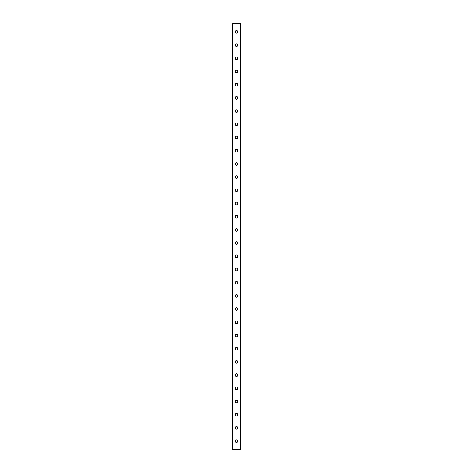 <?xml version="1.0" encoding="UTF-8"?>
<svg xmlns="http://www.w3.org/2000/svg" width="473" height="473" viewBox="0 0 473 473"><rect width="100%" height="100%" fill="white"/><g stroke="black" fill="none" stroke-linecap="round" stroke-linejoin="round"><path stroke-width="0.71" d="M235.182 441.102A1.318 1.318 0 0 1 236.5 439.778A1.318 1.318 0 0 1 237.818 441.102A1.318 1.318 0 0 1 236.5 442.421A1.318 1.318 0 0 1 235.182 441.102M235.182 427.899A1.318 1.318 0 0 1 236.5 426.581A1.318 1.318 0 0 1 237.818 427.899A1.318 1.318 0 0 1 236.5 429.218A1.318 1.318 0 0 1 235.182 427.899M235.182 414.703A1.318 1.318 0 0 1 236.5 413.378A1.318 1.318 0 0 1 237.818 414.703A1.318 1.318 0 0 1 236.5 416.021A1.318 1.318 0 0 1 235.182 414.703M235.182 401.5A1.318 1.318 0 0 1 236.5 400.182A1.318 1.318 0 0 1 237.818 401.5A1.318 1.318 0 0 1 236.5 402.819A1.318 1.318 0 0 1 235.182 401.5M235.182 388.298A1.318 1.318 0 0 1 236.5 386.979A1.318 1.318 0 0 1 237.818 388.298A1.318 1.318 0 0 1 236.5 389.622A1.318 1.318 0 0 1 235.182 388.298M235.182 375.101A1.318 1.318 0 0 1 236.5 373.782A1.318 1.318 0 0 1 237.818 375.101A1.318 1.318 0 0 1 236.5 376.419A1.318 1.318 0 0 1 235.182 375.101M235.182 361.898A1.318 1.318 0 0 1 236.5 360.58A1.318 1.318 0 0 1 237.818 361.898A1.318 1.318 0 0 1 236.5 363.223A1.318 1.318 0 0 1 235.182 361.898M235.182 348.702A1.318 1.318 0 0 1 236.5 347.377A1.318 1.318 0 0 1 237.818 348.702A1.318 1.318 0 0 1 236.5 350.02A1.318 1.318 0 0 1 235.182 348.702M235.182 335.499A1.318 1.318 0 0 1 236.5 334.18A1.318 1.318 0 0 1 237.818 335.499A1.318 1.318 0 0 1 236.5 336.817A1.318 1.318 0 0 1 235.182 335.499M235.182 322.302A1.318 1.318 0 0 1 236.5 320.978A1.318 1.318 0 0 1 237.818 322.302A1.318 1.318 0 0 1 236.5 323.621A1.318 1.318 0 0 1 235.182 322.302M235.182 309.1A1.318 1.318 0 0 1 236.5 307.781A1.318 1.318 0 0 1 237.818 309.1A1.318 1.318 0 0 1 236.5 310.418A1.318 1.318 0 0 1 235.182 309.1M235.182 295.903A1.318 1.318 0 0 1 236.5 294.578A1.318 1.318 0 0 1 237.818 295.903A1.318 1.318 0 0 1 236.5 297.221A1.318 1.318 0 0 1 235.182 295.903M235.182 282.7A1.318 1.318 0 0 1 236.5 281.382A1.318 1.318 0 0 1 237.818 282.7A1.318 1.318 0 0 1 236.5 284.019A1.318 1.318 0 0 1 235.182 282.7M235.182 269.498A1.318 1.318 0 0 1 236.5 268.179A1.318 1.318 0 0 1 237.818 269.498A1.318 1.318 0 0 1 236.5 270.822A1.318 1.318 0 0 1 235.182 269.498M235.182 256.301A1.318 1.318 0 0 1 236.5 254.982A1.318 1.318 0 0 1 237.818 256.301A1.318 1.318 0 0 1 236.5 257.619A1.318 1.318 0 0 1 235.182 256.301M235.182 243.098A1.318 1.318 0 0 1 236.5 241.78A1.318 1.318 0 0 1 237.818 243.098A1.318 1.318 0 0 1 236.5 244.423A1.318 1.318 0 0 1 235.182 243.098M235.182 229.902A1.318 1.318 0 0 1 236.5 228.577A1.318 1.318 0 0 1 237.818 229.902A1.318 1.318 0 0 1 236.5 231.22A1.318 1.318 0 0 1 235.182 229.902M235.182 216.699A1.318 1.318 0 0 1 236.5 215.381A1.318 1.318 0 0 1 237.818 216.699A1.318 1.318 0 0 1 236.5 218.018A1.318 1.318 0 0 1 235.182 216.699M235.182 203.502A1.318 1.318 0 0 1 236.5 202.178A1.318 1.318 0 0 1 237.818 203.502A1.318 1.318 0 0 1 236.5 204.821A1.318 1.318 0 0 1 235.182 203.502M235.182 190.3A1.318 1.318 0 0 1 236.5 188.981A1.318 1.318 0 0 1 237.818 190.3A1.318 1.318 0 0 1 236.5 191.618A1.318 1.318 0 0 1 235.182 190.3M235.182 177.097A1.318 1.318 0 0 1 236.5 175.779A1.318 1.318 0 0 1 237.818 177.097A1.318 1.318 0 0 1 236.5 178.422A1.318 1.318 0 0 1 235.182 177.097M235.182 163.9A1.318 1.318 0 0 1 236.5 162.582A1.318 1.318 0 0 1 237.818 163.9A1.318 1.318 0 0 1 236.5 165.219A1.318 1.318 0 0 1 235.182 163.9M235.182 150.698A1.318 1.318 0 0 1 236.5 149.379A1.318 1.318 0 0 1 237.818 150.698A1.318 1.318 0 0 1 236.5 152.022A1.318 1.318 0 0 1 235.182 150.698M235.182 137.501A1.318 1.318 0 0 1 236.5 136.183A1.318 1.318 0 0 1 237.818 137.501A1.318 1.318 0 0 1 236.5 138.82A1.318 1.318 0 0 1 235.182 137.501M235.182 124.298A1.318 1.318 0 0 1 236.5 122.98A1.318 1.318 0 0 1 237.818 124.298A1.318 1.318 0 0 1 236.5 125.623A1.318 1.318 0 0 1 235.182 124.298M235.182 111.102A1.318 1.318 0 0 1 236.5 109.777A1.318 1.318 0 0 1 237.818 111.102A1.318 1.318 0 0 1 236.5 112.42A1.318 1.318 0 0 1 235.182 111.102M235.182 97.899A1.318 1.318 0 0 1 236.5 96.581A1.318 1.318 0 0 1 237.818 97.899A1.318 1.318 0 0 1 236.5 99.218A1.318 1.318 0 0 1 235.182 97.899M235.182 84.702A1.318 1.318 0 0 1 236.5 83.378A1.318 1.318 0 0 1 237.818 84.702A1.318 1.318 0 0 1 236.5 86.021A1.318 1.318 0 0 1 235.182 84.702M235.182 71.5A1.318 1.318 0 0 1 236.5 70.181A1.318 1.318 0 0 1 237.818 71.5A1.318 1.318 0 0 1 236.5 72.818A1.318 1.318 0 0 1 235.182 71.5M235.182 58.297A1.318 1.318 0 0 1 236.5 56.979A1.318 1.318 0 0 1 237.818 58.297A1.318 1.318 0 0 1 236.5 59.622A1.318 1.318 0 0 1 235.182 58.297M235.182 45.101A1.318 1.318 0 0 1 236.5 43.782A1.318 1.318 0 0 1 237.818 45.101A1.318 1.318 0 0 1 236.5 46.419A1.318 1.318 0 0 1 235.182 45.101M235.182 31.898A1.318 1.318 0 0 1 236.5 30.579A1.318 1.318 0 0 1 237.818 31.898A1.318 1.318 0 0 1 236.5 33.222A1.318 1.318 0 0 1 235.182 31.898M232.675 23.65L232.539 449.35L240.461 449.35L240.461 23.65L232.675 23.65L232.675 449.35M240.325 23.65L240.325 449.35"/></g></svg>

